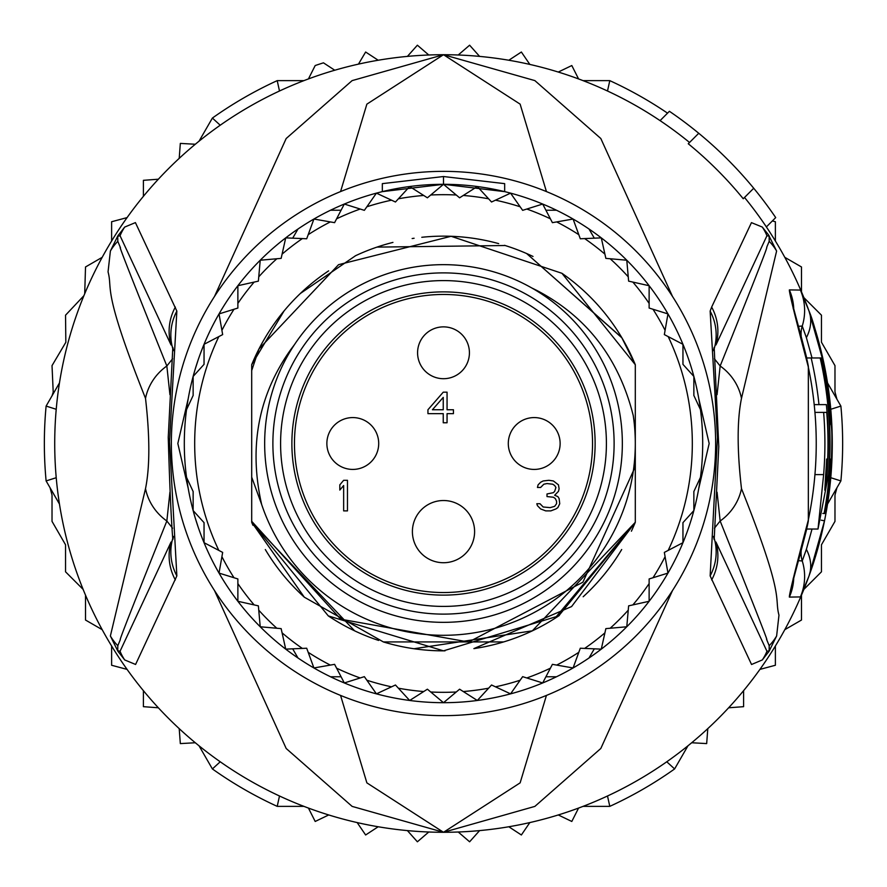 <?xml version="1.0" encoding="UTF-8"?>
<svg xmlns="http://www.w3.org/2000/svg" width="887" height="887" viewBox="0 0 887 887"><rect width="100%" height="100%" fill="white"/><g stroke="black" fill="none" stroke-linecap="round" stroke-linejoin="round"><path stroke-width="1.33" d="M378.705 443.5A25.923 25.923 0 0 0 352.782 417.577A25.923 25.923 0 0 0 326.871 443.5A25.923 25.923 0 0 0 352.782 469.423A25.923 25.923 0 0 0 378.705 443.5A25.923 25.923 0 0 1 352.782 469.423A25.923 25.923 0 0 1 326.871 443.5M508.295 443.5A25.923 25.923 0 0 0 534.218 469.423A25.923 25.923 0 0 0 560.129 443.5A25.923 25.923 0 0 0 534.218 417.577A25.923 25.923 0 0 0 508.295 443.5A25.923 25.923 0 0 1 534.218 417.577A25.923 25.923 0 0 1 560.129 443.5M443.5 378.705A25.923 25.923 0 0 0 469.423 352.782A25.923 25.923 0 0 0 443.5 326.871A25.923 25.923 0 0 0 417.577 352.782A25.923 25.923 0 0 0 443.5 378.705A25.923 25.923 0 0 1 417.577 352.782A25.923 25.923 0 0 1 443.5 326.871M443.5 592.538A149.038 149.038 0 0 1 294.462 443.5A149.038 149.038 0 0 1 443.5 294.462A149.038 149.038 0 0 1 592.538 443.5A149.038 149.038 0 0 1 443.5 592.538M412.4 531.623A31.1 31.1 0 0 1 443.5 500.523A31.1 31.1 0 0 1 474.6 531.623A31.1 31.1 0 0 1 443.5 562.724A31.1 31.1 0 0 1 412.4 531.623M343.646 510.89L347.471 510.89L347.471 480.299L343.646 480.299L339.821 484.856L339.821 490.067L343.646 485.511L343.646 510.89M447.059 392.176L443.245 392.176L427.944 409.75L427.944 413.652L443.245 413.652L443.245 422.766L447.059 422.766L447.059 413.652L453.434 413.652L453.434 409.75L447.059 409.75L447.059 392.176M555.927 508.938L557.834 507.63L559.741 503.727L559.109 498.527L557.834 496.576L554.652 495.268L558.466 491.365L559.109 488.759L558.466 484.856L553.377 480.954L548.909 480.299L543.177 480.954L540.626 482.262L538.087 484.856L537.444 487.462L540.626 487.462L543.82 484.213L547.002 483.559L552.734 484.213L554.652 485.511L555.927 487.462L554.652 491.365L553.377 492.673L547.002 493.97L547.002 496.576L553.377 497.219L555.284 498.527L556.559 501.133L556.559 503.727L554.652 506.333L550.184 507.63L543.177 506.987L539.995 503.727L536.812 503.727L537.444 505.679L540.626 508.938L545.727 510.89L550.827 510.89L555.927 508.938M443.245 409.75L432.412 409.75L443.245 397.387L443.245 409.75M443.5 595.122A151.622 151.622 0 0 0 595.122 443.5A151.622 151.622 0 0 0 443.5 291.878A151.622 151.622 0 0 0 291.878 443.5A151.622 151.622 0 0 0 443.5 595.122M443.5 622.341A178.841 178.841 0 0 1 264.659 443.5A178.841 178.841 0 0 1 443.5 264.659A178.841 178.841 0 0 1 622.341 443.5A178.841 178.841 0 0 1 443.5 622.341M297.977 229.023A259.192 259.192 0 0 1 443.5 184.308L504.67 191.636L504.67 183.642L443.5 176.535L382.33 183.642L382.33 191.636L443.5 184.308A259.192 259.192 0 0 1 556.482 676.77A259.192 259.192 0 0 1 186.525 477.328L193.144 491.542L186.525 477.328A259.192 259.192 0 0 1 297.977 229.023L292.688 238.171M693.856 376.421L693.856 395.458L700.475 409.672L693.856 395.458L693.856 376.421L682.957 364.357L682.957 344.311L664.341 334.599L667.966 313.909L649.129 308.055L649.129 285.714L628.628 281.146L626.776 260.224L605.854 258.372L601.286 237.871L580.298 238.769L573.091 219.034L552.401 222.659L542.689 204.043L522.643 210.341L510.579 193.144L491.542 202.003L477.328 186.525L459.599 197.801L443.5 184.308L443.5 176.535M195.362 368.637L198.111 360.055M198.111 526.933L195.328 518.274M297.977 657.977L292.688 648.829M193.144 510.579L193.144 491.542L193.144 510.579L204.043 522.643L204.043 542.689L222.659 552.401L219.034 573.091L237.871 578.945L237.871 601.286L258.372 605.854L260.224 626.776L281.146 628.628L285.714 649.129L306.702 648.231L313.909 667.966L334.599 664.341L344.311 682.957L364.357 676.659L376.421 693.856L395.458 684.997L409.672 700.475L427.401 689.199L443.5 702.692L459.599 689.199L477.328 700.475L491.542 684.997L510.579 693.856L522.643 676.659L542.689 682.957L552.401 664.341L573.091 667.966L580.298 648.231L601.286 649.129L605.854 628.628L626.776 626.776L628.628 605.854L649.129 601.286L649.129 578.945L667.966 573.091L664.341 552.401L682.957 542.689L682.957 522.643L693.856 510.579L693.856 491.542L700.475 477.328A259.192 259.192 0 0 0 700.475 409.672M443.5 184.308L427.401 197.801L409.672 186.525L395.458 202.003L376.421 193.144L364.357 210.341L344.311 204.043L334.599 222.659L313.909 219.034L306.702 238.769L285.714 237.871L281.146 258.372L260.224 260.224L258.372 281.146L237.871 285.714L237.871 308.055L219.034 313.909L222.659 334.599L204.043 344.311L204.043 364.357L193.144 376.421L193.144 395.458L186.525 409.672A259.192 259.192 0 0 0 186.525 477.328M383.395 641.944L304.296 597.173L251.697 522.288L251.697 370.533L258.937 349.001A207.347 207.347 0 0 1 328.633 270.868M355.177 255.899A207.347 207.347 0 0 1 392.941 242.406M412.145 238.536A207.347 207.347 0 0 1 414.096 238.248M421.802 237.284A207.347 207.347 0 0 1 498.682 243.626M504.503 245.322A207.347 207.347 0 0 1 533.02 256.465M561.948 273.307A207.347 207.347 0 0 1 635.303 364.712L635.303 522.288L554.741 618.483M631.389 531.202A207.347 207.347 0 0 0 635.303 522.288L558.666 615.922L443.489 650.847L328.312 615.911L251.697 522.288A207.347 207.347 0 0 0 252.972 525.326M265.313 549.541A207.347 207.347 0 0 0 304.241 597.117M328.356 615.944A207.347 207.347 0 0 0 378.627 640.436M383.251 641.9A207.347 207.347 0 0 0 445.019 650.847M473.991 648.597A207.347 207.347 0 0 0 559.353 615.467M583.169 596.751A207.347 207.347 0 0 0 621.698 549.519M193.144 376.421L204.043 364.357L204.043 344.311L218.812 336.605A248.826 248.826 0 0 0 218.812 550.395M330.518 210.23L341.085 210.23M556.482 210.23L545.915 210.23M589.023 229.023L594.312 238.171M578.812 234.689L573.091 219.034L556.681 221.916A248.826 248.826 0 0 1 578.812 234.689M589.023 657.977L594.312 648.829M693.856 491.542L693.856 510.579L682.957 522.643L682.957 542.689L668.188 550.395A248.826 248.826 0 0 0 668.188 336.605M556.482 676.77L545.915 676.77M330.518 676.77L341.085 676.77M313.909 667.966L330.319 665.084A248.826 248.826 0 0 1 308.188 652.311L313.909 667.966M532.377 630.834L413.996 648.741M354.6 630.823L251.697 522.288L251.697 364.712A207.347 207.347 0 0 1 258.937 349.001L338.546 264.681L451.106 236.286L561.948 273.307L635.303 364.712L635.303 522.288L571.572 606.575L473.891 648.608M444.132 650.847L443.5 650.847M621.665 337.426L635.303 364.712L635.303 522.288L532.333 630.857M503.672 641.922L383.317 641.922M294.517 344.566L290.903 349.389C258.372 395.07 248.615 446.76 261.643 504.459L251.697 477.128L251.697 521.301L340.719 619.193L468.646 642.033L582.914 582.194L635.303 466.64L635.303 443.5A191.803 191.803 0 0 0 633.263 415.637C618.871 358.359 586.806 316.67 537.045 290.559L531.646 287.887M261.643 504.459A191.803 191.803 0 0 0 635.303 443.5L635.303 430.838L633.263 415.637M251.697 364.712L284.095 310.893M300.449 293.409L355.598 255.7M376.986 247.107L505.113 245.522M621.754 337.581L526.645 253.549L621.942 337.892M635.303 364.712L635.303 522.288L635.303 364.712M251.697 522.288L251.697 370.533L251.697 522.288M251.697 477.128L251.697 370.533M56.225 477.716L46.113 480.92A399.15 399.15 0 0 1 46.113 406.08L56.225 409.284M830.775 409.284L840.887 406.08A399.15 399.15 0 0 1 840.887 480.92L830.775 477.716M689.543 142.474A388.783 388.783 0 0 0 607.506 91.006L609.79 80.639A399.15 399.15 0 0 1 667.545 113.159M220.231 125.222L212.392 118.06A399.15 399.15 0 0 1 277.21 80.639L279.494 91.006M277.21 80.639L303.919 80.639M583.081 80.639L609.79 80.639M279.494 795.994L277.21 806.361A399.15 399.15 0 0 1 212.392 768.94L220.231 761.778M666.769 761.778L674.608 768.94A399.15 399.15 0 0 1 609.79 806.361L607.506 795.994M609.79 806.361L583.081 806.361M303.919 806.361L277.21 806.361M840.887 480.92L827.538 504.06A388.783 388.783 0 0 1 808.966 576.106L800.407 596.929L789.352 597.095C789.175 594.423 795.439 568.933 808.168 520.625L808.168 520.636A372.728 372.728 0 0 0 808.168 366.375C795.439 318.067 789.175 292.577 789.352 289.905L800.407 290.071L808.966 310.893L824.511 366.165A388.783 388.783 0 0 1 824.511 520.835L808.966 576.106A388.783 388.783 0 0 1 443.5 832.283L520.137 782.855L546.436 695.43M687.957 745.812L674.608 768.94M827.538 382.94L840.887 406.08M212.392 768.94L199.043 745.812M59.462 504.06L46.113 480.92M46.113 406.08L59.462 382.94M199.043 141.188L212.392 118.06M179.207 158.374L180.327 143.406L195.306 144.248M558.278 72.047L571.805 65.538L578.568 78.932M508.816 60.238L521.368 52.023L529.827 64.418M458.235 54.994L469.611 45.204L479.601 56.402M407.399 56.402L417.389 45.204L428.765 54.994M358.448 64.141L365.632 52.023L378.184 60.238M308.432 78.932L315.195 65.538A399.15 399.15 0 0 1 323.456 62.833L334.765 70.228M195.306 742.752L180.327 743.594L179.207 728.626M328.722 814.953L315.195 821.462L308.432 808.068M378.184 826.762L365.632 834.977L357.173 822.582M428.765 832.006L417.389 841.796L407.399 830.598M479.601 830.598L469.611 841.796L458.235 832.006M529.827 822.582L521.368 834.977L508.816 826.762M578.568 808.068L571.805 821.462L558.278 814.953M707.793 728.626L706.673 743.594L691.694 742.752M784.807 257.33L801.482 266.965L801.482 291.856M772.366 220.941L775.382 221.739L775.382 240.998A388.783 388.783 0 0 0 744.526 197.457M743.594 690.674L743.594 706.673L728.626 707.793M775.382 646.002L775.382 665.261L759.915 669.397M801.482 595.144L801.482 620.035L784.807 629.67M836.918 487.806L834.977 495.035L834.977 521.368L821.462 544.773L821.462 571.805L803.866 589.4M546.436 191.57L520.126 104.134L443.5 54.717A388.783 388.783 0 0 1 660.072 120.632L669.408 111.296A401.744 401.744 0 0 1 698.745 133.272L688.257 143.761A386.976 386.976 0 0 1 743.239 198.743L753.728 188.255A401.744 401.744 0 0 1 775.704 217.592L766.368 226.928A388.783 388.783 0 0 1 808.966 310.893C812.503 318.81 817.681 337.226 824.511 366.165A388.783 388.783 0 0 0 803.866 297.6L821.462 315.195L821.462 342.227L834.977 365.632L834.977 391.965L836.918 399.194M52.056 395.779L53.209 392.121L52.023 365.632L65.838 342.304L65.538 315.195L83.91 295.681M83.134 589.4L65.538 571.805L65.538 544.773L52.023 521.368L52.023 495.035L50.082 487.806M102.193 629.67L85.518 620.035L85.518 595.144M127.085 669.397L111.618 665.261L111.618 646.002M158.374 707.793L143.406 706.673L143.406 690.674M143.406 196.326L143.406 180.327L158.374 179.207M111.618 240.998L111.618 221.739L127.085 217.603M84.709 293.752L85.518 266.965L102.193 257.33M188.232 488.404L177.832 443.5L188.232 398.596M698.768 398.596L709.168 443.5L698.768 488.404M826.351 404.627A384.825 384.825 0 0 1 827.061 474.6L824.81 490.167L825.675 474.6A383.439 383.439 0 0 0 826.617 459.056L827.682 459.056A384.492 384.492 0 0 0 826.739 412.4L823.635 412.4A381.41 381.41 0 0 1 823.635 474.6L818.014 529.029L828.513 474.6A386.266 386.266 0 0 0 820.176 357.971L811.161 357.971A377.474 377.474 0 0 1 818.967 404.627L826.351 404.627M829.223 412.4L828.757 412.4A386.51 386.51 0 0 1 829.7 459.056L830.165 459.056A386.976 386.976 0 0 1 824.101 513.484L824.954 513.484A387.83 387.83 0 0 0 831.008 459.056L830.365 474.6A388.118 388.118 0 0 1 825.254 513.484L825.719 513.484A388.573 388.573 0 0 0 830.831 474.6C832.217 444.121 832.228 427.357 830.853 424.319A387.83 387.83 0 0 0 821.772 357.971L820.907 357.971A386.976 386.976 0 0 1 829.223 412.4M443.5 715.643A272.143 272.143 0 0 1 171.357 443.5A272.143 272.143 0 0 1 443.5 171.357A272.143 272.143 0 0 1 715.643 443.5A272.143 272.143 0 0 1 443.5 715.643M814.377 404.627L818.967 404.627M815.109 412.4L823.635 412.4M806.505 357.971L811.161 357.971M820.176 357.971L820.907 357.971M822.803 513.484L824.101 513.484M176.857 575.896L135.589 664.463L124.69 659.939L117.838 651.125L110.376 635.979L145.512 488.648C149.925 466.872 149.925 436.781 145.512 398.352C101.229 287.233 113.004 290.249 108.048 271.865L110.387 251.032L117.838 235.875L124.701 227.061L135.412 222.604L176.857 311.104L169.495 441.582L176.857 575.896A51.834 50.237 -154.3 0 1 172.777 538.354L172.887 538.121M176.857 311.104A51.834 50.237 154.3 0 0 172.777 348.635L172.887 348.879M118.536 234.8A51.834 28.373 34 0 0 117.871 236.108L120.055 235.731L117.716 236.308L117.816 241.319L117.716 236.308A51.834 9.713 32.9 0 1 117.838 235.875M169.927 394.671L166.845 365.998C99.266 197.624 128.338 266.732 117.816 241.319A51.834 51.002 16.7 0 0 110.387 251.032M124.701 227.061A51.834 50.98 46.3 0 0 120.055 235.731L171.047 344.965A51.834 50.293 154.8 0 1 175.349 307.068M118.548 652.2A51.834 28.395 -34 0 1 117.871 650.892L120.055 651.28L117.716 650.692L117.816 645.703C127.34 622.885 101.517 683.833 166.845 521.002L169.927 492.207M117.838 651.125A51.834 9.591 -32.9 0 1 117.716 650.692L117.816 645.703A51.834 50.991 -16.8 0 1 110.376 635.979M175.349 579.932A51.834 50.293 -154.8 0 1 171.047 542.024L120.055 651.28A51.834 50.969 -46.2 0 0 124.69 659.939M806.726 529.029L804.088 539.34M804.088 347.66L806.726 357.971M768.464 234.8L776.613 251.032L741.488 398.352C737.053 420.161 737.053 450.252 741.488 488.648C785.804 599.889 774.007 596.763 778.974 615.146L776.624 635.979L769.162 651.125L762.31 659.939L751.544 664.496L710.143 575.896L717.472 437.38L710.143 311.104L711.651 307.068A51.834 50.293 25.2 0 1 715.953 344.965L766.945 235.731L769.129 236.108L766.945 235.731A51.834 50.98 133.7 0 0 762.299 227.061L768.464 234.8A51.834 28.362 146 0 1 769.129 236.108L769.184 241.319C759.649 264.049 785.549 203.433 720.155 365.998L717.073 394.671M710.143 575.896A51.834 50.237 -25.7 0 0 714.223 538.354L714.113 538.121M714.113 348.879L714.223 348.635A51.834 50.237 25.7 0 0 710.143 311.104M762.31 659.939A51.834 50.969 -133.8 0 0 766.945 651.28L769.129 650.892L766.945 651.28L715.953 542.024A51.834 50.293 -25.2 0 1 711.651 579.932M717.073 492.207L720.155 521.002C787.645 689.587 758.673 620.201 769.184 645.703L769.129 650.892A51.834 28.395 -146 0 1 768.452 652.2M776.624 635.979A51.834 50.991 -163.2 0 1 769.184 645.703L769.284 650.692A51.834 9.58 -147.1 0 1 769.162 651.125M769.162 235.875A51.834 9.724 147.1 0 1 769.284 236.297L769.184 241.319A51.834 51.002 163.3 0 1 776.613 251.032M798.533 326.305L802.247 326.05L806.383 337.637L812.037 357.971M812.037 529.029L806.383 549.363L802.247 560.95L798.533 560.695M340.564 695.43L366.874 782.866L443.5 832.283L534.883 806.394L600.821 748.473L672.501 590.554M672.501 296.446L600.821 138.516L534.872 80.606L443.5 54.717L366.863 104.156L340.564 191.57M145.512 398.352A51.834 49.328 -28.9 0 1 166.845 365.998L172.577 358.803M145.512 488.648A51.834 49.328 28.9 0 0 166.845 521.002L172.566 528.197M214.499 590.554L286.191 748.495L352.128 806.394L443.5 832.283A388.783 388.783 0 0 1 54.717 443.5A388.783 388.783 0 0 1 443.5 54.717L352.117 80.617L286.168 138.527L214.499 296.446M741.488 488.648A51.834 49.328 151.1 0 1 720.155 521.002L714.434 528.186M741.488 398.352A51.834 49.328 -151.1 0 0 720.155 365.998L714.423 358.803M711.651 307.068L751.455 222.637L762.299 227.061M698.745 133.272A401.744 401.744 0 0 1 753.728 188.255M443.5 606.409A162.909 162.909 0 0 1 280.591 443.5A162.909 162.909 0 0 1 443.5 280.591A162.909 162.909 0 0 1 606.409 443.5A162.909 162.909 0 0 1 443.5 606.409M443.5 614.114A170.614 170.614 0 0 0 614.114 443.5A170.614 170.614 0 0 0 443.5 272.886A170.614 170.614 0 0 0 272.886 443.5A170.614 170.614 0 0 0 443.5 614.114M463.269 691.538A248.826 248.826 0 0 0 488.593 688.201M495.478 686.826A248.826 248.826 0 0 0 520.148 680.218M526.8 677.967A248.826 248.826 0 0 0 550.395 668.188M556.681 665.084A248.826 248.826 0 0 0 578.812 652.311M584.644 648.419A248.826 248.826 0 0 0 604.901 632.863M610.178 628.24A248.826 248.826 0 0 0 628.24 610.178M632.863 604.901A248.826 248.826 0 0 0 649.129 583.602M652.998 577.747A248.826 248.826 0 0 0 665.084 556.681M430.727 691.993A248.826 248.826 0 0 0 456.273 691.993M398.407 688.201A248.826 248.826 0 0 0 423.731 691.538M366.852 680.218A248.826 248.826 0 0 0 391.522 686.826M336.605 668.188A248.826 248.826 0 0 0 360.2 677.967M282.099 632.863A248.826 248.826 0 0 0 302.356 648.419M258.76 610.178A248.826 248.826 0 0 0 276.822 628.24M237.871 583.602A248.826 248.826 0 0 0 254.137 604.901M221.916 556.681A248.826 248.826 0 0 0 234.002 577.747M488.593 198.799A248.826 248.826 0 0 0 463.269 195.462M520.148 206.782A248.826 248.826 0 0 0 495.478 200.174M550.395 218.812A248.826 248.826 0 0 0 526.8 209.033M604.901 254.137A248.826 248.826 0 0 0 584.644 238.581M628.24 276.822A248.826 248.826 0 0 0 610.178 258.76M649.129 303.398A248.826 248.826 0 0 0 632.863 282.099M665.084 330.319A248.826 248.826 0 0 0 652.998 309.253M456.273 195.007A248.826 248.826 0 0 0 430.727 195.007M423.731 195.462A248.826 248.826 0 0 0 398.407 198.799M391.522 200.174A248.826 248.826 0 0 0 366.852 206.782M360.2 209.033A248.826 248.826 0 0 0 336.605 218.812M330.319 221.916A248.826 248.826 0 0 0 308.188 234.689M302.356 238.581A248.826 248.826 0 0 0 282.099 254.137M276.822 258.76A248.826 248.826 0 0 0 258.76 276.822M254.137 282.099A248.826 248.826 0 0 0 237.871 303.398M234.002 309.253A248.826 248.826 0 0 0 221.916 330.319M824.511 366.165L823.579 366.353M825.675 474.6L827.061 474.6M815.109 474.6L823.635 474.6M801.161 336.084A25.923 25.923 58.8 0 1 802.247 326.05A51.834 51.834 56.9 0 0 800.407 290.071M801.161 550.916A25.923 25.923 -58.5 0 0 802.247 560.95A51.834 51.834 -60.3 0 1 800.407 596.929M808.966 310.893L808.966 310.893A51.834 38.54 160.1 0 1 806.383 337.637M789.352 289.905A51.834 51.701 90.2 0 1 793.743 309.02M789.352 597.095A51.834 51.701 -90.6 0 0 793.743 577.98M821.185 520.17L824.511 520.835L808.966 576.106A51.834 38.54 -160.1 0 0 806.383 549.363M202.912 347.072L200.883 352.305M195.96 366.653L195.34 368.715M195.295 518.163L195.861 520.015M818.014 529.029L806.505 529.029M173.53 350.62L172.821 347.36L168.242 437.369C169.683 485.821 171.202 519.904 172.821 539.629L173.53 536.38M713.47 536.38L714.179 539.64L718.78 446.56L714.179 347.36L713.47 350.62M793.255 578.18L792.823 581.672L795.517 571.538C803.711 541.358 807.99 524.405 808.345 520.669L808.345 366.331C807.048 358.925 802.713 341.739 795.329 314.796L792.823 305.328L793.255 308.82"/></g></svg>
